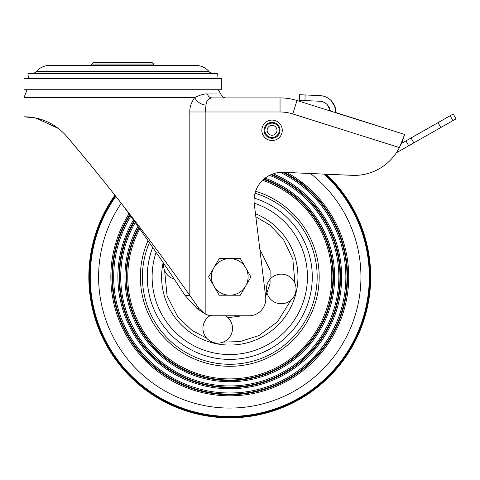 <?xml version="1.0" encoding="UTF-8"?>
<svg xmlns="http://www.w3.org/2000/svg" width="480" height="480" viewBox="0 0 480 480"><rect width="100%" height="100%" fill="white"/><g stroke="black" fill="none" stroke-linecap="round" stroke-linejoin="round"><path stroke-width="0.72" d="M221.322 78.45L24 78.45L24 89.724L221.322 89.724L221.322 78.45M122.658 205.044L122.658 205.044C152.826 246.792 166.704 267.696 185.022 295.446L189.822 295.446C170.088 267.696 155.148 246.792 122.658 205.044C104.916 182.364 86.37 159.582 67.008 136.71L68.64 138.636M66.768 136.428L67.008 136.71C48.18 114.96 24.39 117.048 24 116.784L24 97.656L27.036 89.724M24.066 116.784L36.162 118.11L58.338 128.448M396.324 152.826L408.714 145.782L405.924 140.886L438.03 122.628L450.138 115.746L452.922 120.648L456 118.902L453.216 114L450.138 115.746M452.922 120.648L408.714 145.782M405.924 140.886L401.562 143.364M299.538 94.71L299.292 100.344L299.538 94.71L319.866 95.598A16.914 16.914 0 0 1 330.972 100.422C334.194 103.686 335.64 107.772 335.322 112.68L336.042 112.608C336.072 108.186 334.38 104.124 330.972 100.422L331.572 101.04M330.57 111.09L327.462 104.898A11.274 11.274 0 0 0 319.62 101.232L304.926 100.59L305.172 94.956M299.292 100.344L304.926 100.59M335.97 110.916L334.794 106.116M327.894 105.396L329.664 108.222M336.036 111.99L336.042 112.818L390.936 130.128M225.846 97.896L280.044 97.896L280.044 111.99L189.822 111.99C189.594 107.454 191.196 102.672 194.628 97.656C200.19 94.884 204.438 93.666 207.366 93.996C225.138 93.996 225.144 93.996 207.366 93.996C208.188 96.444 209.736 97.746 211.998 97.896L280.044 97.896A56.376 56.376 0 0 1 296.994 100.506L326.412 109.782M185.022 295.446L197.034 308.526L205.17 313.944L198.972 308.526L189.822 295.446L189.822 111.99M220.026 97.896L214.746 97.896M24 97.656L194.628 97.656C197.046 101.964 200.844 104.472 206.016 105.192C206.31 100.842 208.302 98.412 211.998 97.896L219.69 97.896M280.044 111.99A42.282 42.282 0 0 1 292.758 113.946L296.994 100.506L404.646 134.448L399.39 147.57A50.742 50.742 0 0 1 354.108 175.416L283.476 172.332A28.188 28.188 0 0 0 254.268 203.928L265.674 296.82A16.914 16.914 0 0 1 248.91 315.798L212.862 315.798A16.914 16.914 0 0 1 205.17 313.944L205.17 111.99L206.016 105.192M292.758 113.946L399.39 147.57L402.522 141.168L404.646 134.448L336.042 112.608M272.058 135.246A4.932 4.932 0 0 1 267.126 130.314A4.932 4.932 0 0 1 272.058 125.382A4.932 4.932 0 0 1 276.996 130.314A4.932 4.932 0 0 1 272.058 135.246A4.932 4.932 0 0 1 267.126 130.314A4.932 4.932 0 0 1 272.058 125.382M261.84 130.314A10.218 10.218 0 0 0 272.058 140.532A10.218 10.218 0 0 0 282.276 130.314A10.218 10.218 0 0 0 272.058 120.096A10.218 10.218 0 0 0 261.84 130.314A10.218 10.218 0 0 0 272.058 140.532A10.218 10.218 0 0 0 282.276 130.314A10.218 10.218 0 0 0 272.058 120.096A10.218 10.218 0 0 0 261.84 130.314M91.65 64.068L153.666 64.068L152.256 62.664L93.06 62.664L91.65 64.068L91.65 65.478M153.666 64.068L153.666 65.478M195.954 65.478A17.052 17.052 0 0 1 209.04 71.604A4.23 4.23 0 0 0 211.89 73.104L217.356 73.62L27.966 73.62L33.432 73.104A4.23 4.23 0 0 0 36.282 71.604A17.052 17.052 0 0 1 49.368 65.478L195.954 65.478M28.416 78.45L27.966 73.62M216.9 78.45L217.356 73.62M255.012 193.23A87.384 87.384 0 0 1 314.196 299.478A87.384 87.384 0 0 1 209.868 361.98A87.384 87.384 0 0 1 149.388 242.64M295.65 292.308A14.802 14.802 0 0 0 284.61 274.53A14.802 14.802 0 0 0 266.832 285.564A14.802 14.802 0 0 0 277.872 303.348A14.802 14.802 0 0 0 295.65 292.308M210.252 315.594A14.802 14.802 0 0 0 214.362 342.768A14.802 14.802 0 0 0 225.558 315.798M163.596 263.31A14.802 14.802 0 0 0 174.204 279.072M262.578 180.3A102.012 102.012 0 0 1 329.106 300.138A102.012 102.012 0 0 1 206.538 376.224A102.012 102.012 0 0 1 139.758 228.906M137.94 226.338A104.832 104.832 0 0 0 205.896 378.972A104.832 104.832 0 0 0 331.854 300.78A104.832 104.832 0 0 0 265.032 178.17M269.526 175.338A109.056 109.056 0 0 1 335.97 301.746A109.056 109.056 0 0 1 204.93 383.088A109.056 109.056 0 0 1 135.234 222.528M133.44 220.014A111.876 111.876 0 0 0 204.288 385.83A111.876 111.876 0 0 0 338.712 302.388A111.876 111.876 0 0 0 273.21 173.796M280.326 172.374A116.106 116.106 0 0 1 203.322 389.946A116.106 116.106 0 0 1 130.758 216.264M128.976 213.786A118.926 118.926 0 0 0 202.68 392.694A118.926 118.926 0 0 0 286.692 172.47M92.538 244.782A140.946 140.946 0 0 1 114.918 195.21A140.934 140.934 0 0 0 197.67 414.12A140.934 140.934 0 0 0 326.298 174.204A140.946 140.946 0 0 1 197.664 414.132A140.946 140.946 0 0 1 92.538 244.782M325.548 174.168A140.442 140.442 0 0 1 197.778 413.646A140.442 140.442 0 0 1 115.242 195.618M115.56 196.02A139.95 139.95 0 0 0 197.892 413.166A139.95 139.95 0 0 0 324.786 174.138M302.934 184.554L300.15 181.026M213.912 286.056A18.324 18.324 0 0 1 229.776 258.57L219.198 258.57L208.62 276.894L219.198 295.218L229.776 295.218A18.324 18.324 0 0 1 213.912 286.056M245.646 286.056A18.324 18.324 0 0 1 229.776 295.218L240.354 295.218L245.646 286.056L250.932 276.894L245.646 267.732A18.324 18.324 0 0 1 245.646 286.056M245.646 267.732A18.324 18.324 0 0 0 229.776 258.57L240.354 258.57L245.646 267.732M411.06 137.964L413.844 142.866M440.82 127.53L438.03 122.628M397.548 150.906L398.076 151.83M197.034 308.526L198.972 308.526M400.782 145.14L401.604 142.53M404.646 134.448L402.522 141.168M272.058 137.502A7.188 7.188 0 0 1 264.87 130.314A7.188 7.188 0 0 1 272.058 123.126A7.188 7.188 0 0 1 279.246 130.314A7.188 7.188 0 0 1 272.058 137.502M264.096 130.314A7.962 7.962 0 0 0 272.058 138.276A7.962 7.962 0 0 0 280.026 130.314A7.962 7.962 0 0 0 272.058 122.352A7.962 7.962 0 0 0 264.096 130.314M209.04 71.604L36.282 71.604M211.89 73.104L33.432 73.104M255.474 213.75A68.172 68.172 0 0 1 294.738 297.576A68.172 68.172 0 0 1 214.248 343.272A68.172 68.172 0 0 1 163.122 262.608M206.682 338.202L192.036 330.438L177.666 316.596L167.088 295.908L164.592 270.396M152.712 247.434A82.5 82.5 0 0 0 210.978 357.228A82.5 82.5 0 0 0 309.402 298.5A82.5 82.5 0 0 0 254.16 198.078M254.184 203.172A77.658 77.658 0 0 1 304.524 297.966A77.658 77.658 0 0 1 212.082 352.512A77.658 77.658 0 0 1 156.102 252.348M255.846 216.798L269.862 225.078L283.248 239.04L292.836 259.134L294.966 283.398M291.084 299.988L277.524 321.75L258.864 335.598L239.844 341.628L223.278 342.084M228.006 317.706L242.232 315.798M265.632 296.466L270.042 283.752L270.108 270.432L259.83 249.234M148.026 240.69A89.406 89.406 0 0 0 209.406 363.954A89.406 89.406 0 0 0 316.836 297.264A89.406 89.406 0 0 0 255.6 191.298M139.026 227.868A103.152 103.152 0 0 0 206.274 377.334A103.152 103.152 0 0 0 330.216 300.396A103.152 103.152 0 0 0 263.526 179.424M138.66 227.352A103.716 103.716 0 0 0 206.148 377.88A103.716 103.716 0 0 0 330.762 300.528A103.716 103.716 0 0 0 264.018 178.998M134.508 221.508A110.196 110.196 0 0 0 204.672 384.198A110.196 110.196 0 0 0 337.08 302.004A110.196 110.196 0 0 0 270.936 174.672M134.148 221.004A110.76 110.76 0 0 0 204.54 384.744A110.76 110.76 0 0 0 337.626 302.13A110.76 110.76 0 0 0 271.674 174.366M130.038 215.262A117.246 117.246 0 0 0 203.064 391.056A117.246 117.246 0 0 0 282.774 172.308M129.684 214.764A117.81 117.81 0 0 0 202.938 391.608A117.81 117.81 0 0 0 284.106 172.362M115.83 196.362A139.536 139.536 0 0 0 197.988 412.758A139.536 139.536 0 0 0 324.138 174.108M121.236 203.232A131.178 131.178 0 0 0 199.89 404.622A131.178 131.178 0 0 0 310.518 173.514M329.106 300.138A102.012 102.012 0 0 1 206.538 376.224A102.012 102.012 0 0 1 130.446 253.656M335.97 301.746A109.056 109.056 0 0 1 204.93 383.088A109.056 109.056 0 0 1 123.588 252.048M342.828 303.348A116.106 116.106 0 0 1 203.322 389.946A116.106 116.106 0 0 1 116.724 250.44M331.014 100.458L335.214 107.262M211.998 97.89L219.99 97.896M226.068 97.902C223.812 97.926 222.042 96.624 220.74 93.996L218.286 89.724"/></g></svg>
